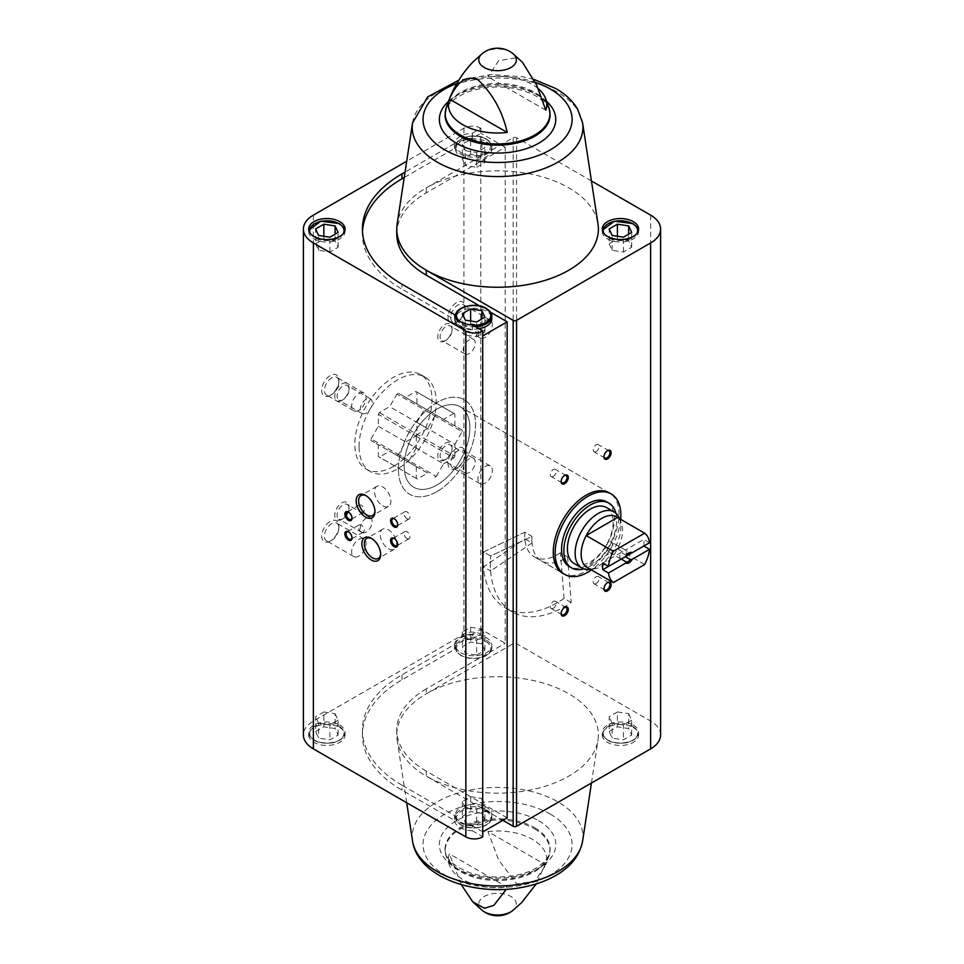 <?xml version="1.0" encoding="UTF-8"?>
<svg xmlns="http://www.w3.org/2000/svg" width="964" height="964" viewBox="0 0 964 964"><rect width="100%" height="100%" fill="white"/><g stroke="black" fill="none" stroke-linecap="round" stroke-linejoin="round"><path stroke-width="0.72" stroke-dasharray="4.82 3.62" d="M437.005 484.964A46.465 26.823 -60 0 1 413.773 487.266A46.465 26.823 -60 0 1 413.773 433.619A46.465 26.823 -60 0 1 460.238 406.784A46.465 26.823 -60 0 1 467.359 444.018A46.465 26.823 -60 0 1 437.005 484.964M524.838 532.236A46.465 26.823 120 0 0 534.333 556.879A46.465 26.823 120 0 0 557.566 554.577A46.465 26.823 120 0 0 560.433 552.782L567.579 556.903A46.465 26.823 -60 0 1 564.711 558.698A46.465 26.823 -60 0 1 541.479 561A46.465 26.823 -60 0 1 531.983 536.358L524.838 532.236A46.465 26.823 120 0 0 524.717 535.61A46.465 26.823 120 0 0 524.838 538.84L531.983 542.973A46.465 26.823 -60 0 1 531.851 539.732A46.465 26.823 -60 0 1 531.983 536.358L490.64 556.047L483.494 551.926L524.838 532.236L531.983 536.358L490.64 556.047L483.494 551.926L524.838 532.236M609.369 492.893L460.238 406.784A46.465 26.823 -60 0 1 460.238 460.443A46.465 26.823 -60 0 1 413.773 487.266A46.465 26.823 -60 0 1 404.145 465.998A46.465 26.823 -60 0 1 424.425 419.244A46.465 26.823 -60 0 1 460.238 406.784L609.369 492.893A46.465 26.823 -60 0 1 616.502 530.128A46.465 26.823 -60 0 1 586.136 571.074A46.465 26.823 -60 0 1 562.904 573.375L541.479 561M402 785.19A135.153 78.036 0 0 1 362.416 730.013A135.153 78.036 0 0 1 402 674.836L454.49 644.53L454.49 649.471L402 679.777A135.153 78.036 0 0 0 362.416 734.954A135.153 78.036 0 0 0 402 790.131L454.49 820.436L454.49 815.496L402 785.19L402 790.131M396.758 233.987A100.81 58.202 0 0 1 426.281 192.836L505.22 147.263L505.22 643.277L480.94 629.263L472.36 634.204L472.36 639.156L480.795 634.131A11.917 6.881 0 0 0 463.937 634.131L313.372 721.048A34.065 19.666 0 0 0 303.395 734.954M480.94 629.263L480.94 634.216M472.36 133.237L472.36 138.189L480.94 133.237L480.94 128.296L472.36 133.237A19.196 11.086 180 0 0 454.49 143.564L454.49 148.504L404.217 177.533M454.49 143.564L405.049 172.11M482.856 831.872L472.36 825.811L472.36 830.763L482.856 836.812M454.49 314.529L454.49 319.47L402 289.164L402 284.223M472.36 324.844L472.36 329.796L482.856 335.846M480.94 128.296L480.795 128.212A11.917 6.881 0 0 0 463.937 128.212L406.7 161.253M505.22 147.263L480.94 133.237M633.288 727.531A18.183 10.496 180 0 1 638.614 734.954A18.183 10.496 180 0 1 620.43 745.461A18.183 10.496 180 0 1 602.247 734.954A18.183 10.496 180 0 1 613.466 725.265A18.183 10.496 180 0 1 633.288 727.531M507.148 817.846L426.281 771.164L426.281 776.116A100.81 58.202 0 0 0 532.032 789.661A100.81 58.202 0 0 0 597.993 740.063A100.81 58.202 0 0 0 540.202 682.211A100.81 58.202 0 0 0 426.281 693.803A100.81 58.202 0 0 0 396.758 734.954A100.81 58.202 0 0 0 397.144 740.063A100.81 58.202 0 0 0 426.281 776.116L502.859 820.316M660.605 734.954A34.065 19.666 0 0 0 650.628 721.048L516.547 643.639A2.398 1.386 0 0 0 513.161 643.639L426.281 693.803L426.281 688.85L505.22 643.277M454.49 649.471A19.196 11.086 180 0 1 472.36 639.156M472.36 830.763A19.196 11.086 180 0 1 454.49 820.436M339.714 727.531A18.183 10.496 180 0 1 345.04 734.954A18.183 10.496 180 0 1 326.856 745.461A18.183 10.496 180 0 1 308.673 734.954A18.183 10.496 180 0 1 319.903 725.265A18.183 10.496 180 0 1 339.714 727.531M591.45 180.967L516.547 137.732A2.398 1.386 0 0 0 513.161 137.732L426.281 187.884A100.81 58.202 180 0 1 568.856 187.884A100.81 58.202 180 0 1 597.993 223.937M463.937 128.212L463.937 303.214L465.13 307.661L463.937 313.312L463.937 449.019L465.13 453.466L463.937 459.117L463.937 634.131M487.917 831.534A49.176 28.39 180 0 1 532.345 839.307A49.176 28.39 180 0 1 545.793 864.949L487.917 831.534L498.701 860.117L516.861 884.024L535.056 881.048L545.793 864.949M461.238 884.603L449.344 853.803A49.176 28.39 180 0 0 449.694 865.889A49.176 28.39 180 0 0 507.221 887.217L449.344 853.803M522.355 62.154L516.861 57.707L498.665 60.684L487.917 76.783A49.176 28.39 0 0 1 532.345 84.543A49.176 28.39 0 0 1 538.225 88.64M463.937 303.214A12.122 7.001 120 0 0 449.116 311.926A12.122 7.001 120 0 0 456.562 322.422L456.562 322.422A12.122 7.001 120 0 0 463.937 313.312M463.937 449.019A12.122 7.001 120 0 0 449.116 457.731A12.122 7.001 120 0 0 456.562 468.227L456.562 468.227A12.122 7.001 120 0 0 463.937 459.117M330.303 395.324A12.122 7.001 -60 0 1 321.723 390.372A12.122 7.001 -60 0 1 330.303 375.526A12.122 7.001 -60 0 1 338.87 380.479A12.122 7.001 -60 0 1 330.303 395.324L331.652 394.541A10.206 5.892 -60 0 1 326.543 395.047A10.206 5.892 -60 0 1 326.543 383.262A10.206 5.892 -60 0 1 336.749 377.37A10.206 5.892 -60 0 1 338.87 382.033A10.206 5.892 -60 0 1 331.652 394.541L330.303 395.324M330.303 541.117A12.122 7.001 -60 0 1 321.723 536.177A12.122 7.001 -60 0 1 330.303 521.331A12.122 7.001 -60 0 1 338.87 526.272A12.122 7.001 -60 0 1 330.303 541.117L331.652 540.346A10.206 5.892 -60 0 1 326.543 540.852A10.206 5.892 -60 0 1 326.543 529.055A10.206 5.892 -60 0 1 336.749 523.163A10.206 5.892 -60 0 1 338.87 527.838A10.206 5.892 -60 0 1 331.652 540.346L330.303 541.117M444.946 340.894A10.098 5.832 -60 0 1 437.801 336.773A10.098 5.832 -60 0 1 444.946 324.398A10.098 5.832 -60 0 1 452.092 328.519A10.098 5.832 -60 0 1 444.946 340.894L446.103 340.22A8.459 4.88 -60 0 1 441.874 340.641A8.459 4.88 -60 0 1 441.874 330.869A8.459 4.88 -60 0 1 450.333 325.989A8.459 4.88 -60 0 1 452.092 329.857A8.459 4.88 -60 0 1 446.103 340.22L444.946 340.894M341.919 400.373A10.098 5.832 -60 0 1 334.773 396.252A10.098 5.832 -60 0 1 341.919 383.889A10.098 5.832 -60 0 1 349.052 388.01A10.098 5.832 -60 0 1 341.919 400.373L343.076 399.711A8.459 4.88 -60 0 1 338.846 400.132A8.459 4.88 -60 0 1 338.846 390.36A8.459 4.88 -60 0 1 347.305 385.467A8.459 4.88 -60 0 1 349.052 389.348A8.459 4.88 -60 0 1 343.076 399.711L341.919 400.373M341.919 519.355A10.098 5.832 -60 0 1 334.773 515.234A10.098 5.832 -60 0 1 341.919 502.859A10.098 5.832 -60 0 1 349.052 506.98A10.098 5.832 -60 0 1 341.919 519.355L343.076 518.68A8.459 4.88 -60 0 1 338.846 519.102A8.459 4.88 -60 0 1 338.846 509.329A8.459 4.88 -60 0 1 347.305 504.449A8.459 4.88 -60 0 1 349.052 508.317A8.459 4.88 -60 0 1 343.076 518.68L341.919 519.355M444.946 459.864A10.098 5.832 -60 0 1 437.801 455.743A10.098 5.832 -60 0 1 444.946 443.368A10.098 5.832 -60 0 1 452.092 447.489A10.098 5.832 -60 0 1 444.946 459.864L446.103 459.201A8.459 4.88 -60 0 1 441.874 459.611A8.459 4.88 -60 0 1 441.874 449.851A8.459 4.88 -60 0 1 450.333 444.958A8.459 4.88 -60 0 1 452.092 448.838A8.459 4.88 -60 0 1 446.103 459.201L444.946 459.864M393.433 466.407A54.55 31.499 -60 0 1 366.151 469.119A54.55 31.499 -60 0 1 366.151 406.133A54.55 31.499 -60 0 1 420.702 374.635A54.55 31.499 -60 0 1 429.064 418.34A54.55 31.499 -60 0 1 393.433 466.407M490.604 312.276L479.614 305.925M426.281 192.836L426.281 187.884A100.81 58.202 0 0 0 397.144 223.937M545.793 110.197L487.917 76.783M437.005 491.568A54.55 31.499 -60 0 1 409.724 494.267A54.55 31.499 -60 0 1 409.724 431.282A54.55 31.499 -60 0 1 464.274 399.795A54.55 31.499 -60 0 1 472.637 443.5A54.55 31.499 -60 0 1 437.005 491.568M469.227 472.553A8.459 4.88 -60 0 1 464.997 472.963A8.459 4.88 -60 0 1 464.997 463.202A8.459 4.88 -60 0 1 473.469 458.31A8.459 4.88 -60 0 1 474.758 465.094A8.459 4.88 -60 0 1 469.227 472.553M366.2 532.032A8.459 4.88 -60 0 1 361.97 532.453A8.459 4.88 -60 0 1 361.97 522.681A8.459 4.88 -60 0 1 370.429 517.801A8.459 4.88 -60 0 1 371.73 524.573A8.459 4.88 -60 0 1 366.2 532.032M366.2 413.062A8.459 4.88 -60 0 1 361.97 413.484A8.459 4.88 -60 0 1 361.97 403.711A8.459 4.88 -60 0 1 370.429 398.819A8.459 4.88 -60 0 1 371.73 405.603A8.459 4.88 -60 0 1 366.2 413.062M469.227 353.571A8.459 4.88 -60 0 1 464.997 353.993A8.459 4.88 -60 0 1 464.997 344.22A8.459 4.88 -60 0 1 473.469 339.34A8.459 4.88 -60 0 1 474.758 346.124A8.459 4.88 -60 0 1 469.227 353.571M457.912 467.444L456.562 468.227L457.912 467.444A10.206 5.892 -60 0 1 452.815 467.95A10.206 5.892 -60 0 1 452.815 456.165A10.206 5.892 -60 0 1 463.021 450.26A10.206 5.892 -60 0 1 465.13 454.936A10.206 5.892 -60 0 1 457.912 467.444L457.912 467.444M485.133 483.157A10.206 5.892 -60 0 1 480.036 483.663A10.206 5.892 -60 0 1 480.036 471.878A10.206 5.892 -60 0 1 490.242 465.986A10.206 5.892 -60 0 1 491.809 474.155A10.206 5.892 -60 0 1 485.133 483.157M358.873 556.059A10.206 5.892 -60 0 1 353.764 556.565A10.206 5.892 -60 0 1 353.764 544.768A10.206 5.892 -60 0 1 363.97 538.876A10.206 5.892 -60 0 1 365.537 547.058A10.206 5.892 -60 0 1 358.873 556.059M358.873 410.254A10.206 5.892 -60 0 1 353.764 410.76A10.206 5.892 -60 0 1 353.764 398.976A10.206 5.892 -60 0 1 363.97 393.083A10.206 5.892 -60 0 1 365.537 401.253A10.206 5.892 -60 0 1 358.873 410.254M457.912 321.639L456.562 322.422L457.912 321.639A10.206 5.892 -60 0 1 452.815 322.145A10.206 5.892 -60 0 1 452.815 310.36A10.206 5.892 -60 0 1 463.021 304.467A10.206 5.892 -60 0 1 465.13 309.143A10.206 5.892 -60 0 1 457.912 321.639L457.912 321.639M485.133 337.352A10.206 5.892 -60 0 1 480.036 337.858A10.206 5.892 -60 0 1 480.036 326.073A10.206 5.892 -60 0 1 490.242 320.181A10.206 5.892 -60 0 1 491.809 328.363A10.206 5.892 -60 0 1 485.133 337.352M604.018 588.426A4.181 2.41 -60 0 1 603.994 588.088A4.181 2.41 -60 0 1 606.946 582.979A4.181 2.41 -60 0 1 607.248 582.822M596.138 583.557A4.181 2.41 -60 0 1 594.053 583.762A4.181 2.41 -60 0 1 593.414 580.412A4.181 2.41 -60 0 1 596.138 576.737A4.181 2.41 -60 0 1 598.234 576.532A4.181 2.41 -60 0 1 598.873 579.882A4.181 2.41 -60 0 1 596.138 583.557M561.156 481.205A4.181 2.41 -60 0 1 561.144 480.867A4.181 2.41 -60 0 1 564.097 475.758A4.181 2.41 -60 0 1 564.386 475.601M553.288 476.337A4.181 2.41 -60 0 1 551.191 476.541A4.181 2.41 -60 0 1 550.552 473.191A4.181 2.41 -60 0 1 553.288 469.516A4.181 2.41 -60 0 1 555.372 469.311A4.181 2.41 -60 0 1 556.011 472.661A4.181 2.41 -60 0 1 553.288 476.337M604.018 456.466A4.181 2.41 -60 0 1 603.994 456.129A4.181 2.41 -60 0 1 606.946 451.019A4.181 2.41 -60 0 1 607.248 450.863M596.138 451.598A4.181 2.41 -60 0 1 594.053 451.803A4.181 2.41 -60 0 1 593.414 448.453A4.181 2.41 -60 0 1 596.138 444.778A4.181 2.41 -60 0 1 598.234 444.573A4.181 2.41 -60 0 1 598.873 447.911A4.181 2.41 -60 0 1 596.138 451.598M561.156 613.164A4.181 2.41 -60 0 1 561.144 612.839A4.181 2.41 -60 0 1 564.097 607.718A4.181 2.41 -60 0 1 564.386 607.573M553.288 608.296A4.181 2.41 -60 0 1 551.191 608.513A4.181 2.41 -60 0 1 550.552 605.163A4.181 2.41 -60 0 1 553.288 601.476A4.181 2.41 -60 0 1 555.372 601.271A4.181 2.41 -60 0 1 556.011 604.621A4.181 2.41 -60 0 1 553.288 608.296M407.001 518.728A4.181 2.41 -120 0 0 409.085 518.933A4.181 2.41 -120 0 0 409.085 514.113A4.181 2.41 -120 0 0 404.916 511.703A4.181 2.41 -120 0 0 404.278 515.053A4.181 2.41 -120 0 0 407.001 518.728M397.698 524.428A4.181 2.41 -120 0 0 397.71 524.091A4.181 2.41 -120 0 0 394.758 518.981A4.181 2.41 -120 0 0 394.469 518.825M361.283 512.137A4.181 2.41 -120 0 0 363.38 512.342A4.181 2.41 -120 0 0 363.38 507.522A4.181 2.41 -120 0 0 359.198 505.112A4.181 2.41 -120 0 0 358.56 508.45A4.181 2.41 -120 0 0 361.283 512.137M351.993 517.825A4.181 2.41 -120 0 0 352.005 517.487A4.181 2.41 -120 0 0 349.052 512.378A4.181 2.41 -120 0 0 348.751 512.221M407.001 538.527A4.181 2.41 -120 0 0 409.085 538.731A4.181 2.41 -120 0 0 409.085 533.911A4.181 2.41 -120 0 0 404.916 531.501A4.181 2.41 -120 0 0 404.278 534.839A4.181 2.41 -120 0 0 407.001 538.527M397.698 544.214A4.181 2.41 -120 0 0 397.71 543.889A4.181 2.41 -120 0 0 394.758 538.768A4.181 2.41 -120 0 0 394.469 538.623M361.283 531.923A4.181 2.41 -120 0 0 363.38 532.128A4.181 2.41 -120 0 0 363.38 527.308A4.181 2.41 -120 0 0 359.198 524.898A4.181 2.41 -120 0 0 358.56 528.248A4.181 2.41 -120 0 0 361.283 531.923M351.993 537.623A4.181 2.41 -120 0 0 352.005 537.285A4.181 2.41 -120 0 0 349.052 532.176A4.181 2.41 -120 0 0 348.751 532.02M382.72 505.787A11.556 6.676 -120 0 0 388.492 506.365A11.556 6.676 -120 0 0 388.492 493.014A11.556 6.676 -120 0 0 376.936 486.338A11.556 6.676 -120 0 0 375.165 495.604A11.556 6.676 -120 0 0 382.72 505.787M374.948 510.932A11.556 6.676 -120 0 0 374.972 510.257A11.556 6.676 -120 0 0 366.802 496.099A11.556 6.676 -120 0 0 366.212 495.785M388.432 548.673A11.556 6.676 -120 0 0 394.216 549.251A11.556 6.676 -120 0 0 394.216 535.9A11.556 6.676 -120 0 0 382.648 529.224A11.556 6.676 -120 0 0 380.876 538.49A11.556 6.676 -120 0 0 388.432 548.673M380.659 553.818A11.556 6.676 -120 0 0 380.684 553.155A11.556 6.676 -120 0 0 372.514 538.997A11.556 6.676 -120 0 0 371.923 538.671M362.488 231.517A135.153 78.036 0 0 0 362.416 233.987A135.153 78.036 0 0 0 402 289.164M486.495 141.829A18.183 10.496 180 0 1 491.821 149.251A18.183 10.496 180 0 1 473.637 159.747A18.183 10.496 180 0 1 455.466 149.251A18.183 10.496 180 0 1 466.684 139.551A18.183 10.496 180 0 1 486.495 141.829M454.49 148.504A19.196 11.086 180 0 1 472.36 138.189M472.36 329.796A19.196 11.086 180 0 1 454.49 319.47M479.12 328.748A18.183 10.496 180 0 1 455.466 318.735A18.183 10.496 180 0 1 466.684 309.034A18.183 10.496 180 0 1 486.495 311.312A18.183 10.496 180 0 1 491.821 318.735M426.281 688.85A100.81 58.202 0 0 0 396.758 730.013A100.81 58.202 0 0 0 426.281 771.164M460.792 652.688A18.183 10.496 0 0 0 480.602 654.966A18.183 10.496 0 0 0 491.821 645.265A18.183 10.496 0 0 0 486.495 637.843A18.183 10.496 0 0 0 466.684 635.565A18.183 10.496 0 0 0 455.466 645.265A18.183 10.496 0 0 0 460.792 652.688M454.49 644.53A19.196 11.086 180 0 1 472.36 634.204M472.36 825.811A19.196 11.086 180 0 1 454.49 815.496M460.792 822.172A18.183 10.496 0 0 0 480.602 824.449A18.183 10.496 0 0 0 491.821 814.749A18.183 10.496 0 0 0 486.495 807.326A18.183 10.496 0 0 0 466.684 805.061A18.183 10.496 0 0 0 455.466 814.749A18.183 10.496 0 0 0 460.792 822.172M339.714 224.094A18.183 10.496 180 0 1 345.04 231.517A18.183 10.496 180 0 1 326.856 242.012A18.183 10.496 180 0 1 308.673 231.517A18.183 10.496 180 0 1 319.903 221.816A18.183 10.496 180 0 1 339.714 224.094M462.371 328.543L465.395 335.038L476.662 336.785L484.904 332.026L481.892 325.519L470.625 323.771L462.371 328.543L462.371 313.698M470.625 323.771L470.625 321.012M465.395 335.038L465.395 320.193M476.662 336.785L476.662 321.94M484.904 332.026L484.904 317.18M481.892 325.519L481.892 318.915M315.589 243.796L318.614 250.303L329.881 252.038L338.123 247.278L335.111 240.771L323.844 239.036L315.589 243.796L315.589 228.95M323.844 239.036L323.844 236.264M318.614 250.303L318.614 235.457M329.881 252.038L329.881 237.192M338.123 247.278L338.123 232.432M335.111 240.771L335.111 234.18M476.662 824.557L484.904 819.798L481.892 813.291L470.625 811.543L462.371 816.315L465.395 822.81L476.662 824.557L476.662 809.712L465.395 807.965L465.395 822.81M315.589 731.568L323.844 726.808L335.111 728.543L338.123 735.05L329.881 739.81L318.614 738.075L315.589 731.568L315.589 716.722L323.844 711.962L323.844 726.808M339.714 725.061A18.183 10.496 180 0 1 345.04 732.483A18.183 10.496 180 0 1 326.856 742.979A18.183 10.496 180 0 1 308.673 732.483A18.183 10.496 180 0 1 319.903 722.783A18.183 10.496 180 0 1 339.714 725.061M465.395 807.965L462.371 801.47L470.625 796.698L470.625 811.543M462.371 801.47L462.371 816.315M470.625 796.698L481.892 798.445L481.892 813.291M481.892 798.445L484.904 804.952L484.904 819.798M484.904 804.952L476.662 809.712M323.844 711.962L335.111 713.697L335.111 728.543M335.111 713.697L338.123 720.204L338.123 735.05M338.123 720.204L329.881 724.964L329.881 739.81M329.881 724.964L318.614 723.229L318.614 738.075M318.614 723.229L315.589 716.722M633.288 224.094A18.183 10.496 180 0 1 638.614 231.517A18.183 10.496 180 0 1 620.43 242.012A18.183 10.496 180 0 1 602.247 231.517A18.183 10.496 180 0 1 613.466 221.816A18.183 10.496 180 0 1 633.288 224.094M465.395 150.709L476.662 152.457L484.904 147.685L481.892 141.19L470.625 139.443L462.371 144.202L465.395 150.709L465.395 165.555L476.662 167.302L476.662 152.457M609.164 243.796L612.176 250.303L623.443 252.038L631.697 247.278L628.673 240.771L617.406 239.036L609.164 243.796L609.164 228.95M617.406 239.036L617.406 236.264M612.176 250.303L612.176 235.457M623.443 252.038L623.443 237.192M631.697 247.278L631.697 232.432M628.673 240.771L628.673 234.18M476.662 167.302L484.904 162.53L481.892 156.035L470.625 154.288L462.371 159.048L462.371 144.202M470.625 154.288L470.625 139.443M462.371 159.048L465.395 165.555M484.904 162.53L484.904 147.685M481.892 156.035L481.892 141.19M609.164 731.568L617.406 726.808L628.673 728.543L631.697 735.05L623.443 739.81L612.176 738.075L609.164 731.568L609.164 716.722L617.406 711.962L617.406 726.808M633.288 725.061A18.183 10.496 180 0 1 638.614 732.483A18.183 10.496 180 0 1 620.43 742.979A18.183 10.496 180 0 1 602.247 732.483A18.183 10.496 180 0 1 613.466 722.783A18.183 10.496 180 0 1 633.288 725.061M476.662 655.074L484.904 650.302L481.892 643.807L470.625 642.06L462.371 646.82L465.395 653.327L476.662 655.074L476.662 640.229L465.395 638.481L465.395 653.327M617.406 711.962L628.673 713.697L628.673 728.543M628.673 713.697L631.697 720.204L631.697 735.05M631.697 720.204L623.443 724.964L623.443 739.81M623.443 724.964L612.176 723.229L612.176 738.075M612.176 723.229L609.164 716.722M465.395 638.481L462.371 631.974L470.625 627.215L470.625 642.06M462.371 631.974L462.371 646.82M470.625 627.215L481.892 628.962L481.892 643.807M481.892 628.962L484.904 635.457L484.904 650.302M484.904 635.457L476.662 640.229M567.579 556.903L571.194 602.56A105.16 60.708 -60 0 1 512.137 611.827A105.16 60.708 -60 0 1 490.64 556.047A105.16 60.708 -60 0 0 490.64 571.013L483.494 566.892L524.838 538.84M571.194 602.56L564.048 598.427A105.16 60.708 -60 0 1 504.991 607.706A105.16 60.708 -60 0 1 483.494 551.926A105.16 60.708 -60 0 0 483.494 566.892M564.048 598.427L560.433 552.782M620.671 519.331A46.465 26.823 -60 0 1 591.45 569.941M371.092 438.801L378.358 426.221L378.358 414.351A37.56 21.69 120 0 1 379.382 412.58L389.661 406.651L396.915 394.071A37.56 21.69 120 0 1 398.373 393.228L405.627 397.421L415.906 391.492A37.56 21.69 120 0 1 416.424 391.782A37.56 21.69 120 0 1 416.93 392.083L416.93 403.952L424.196 408.146A37.56 21.69 120 0 1 424.196 409.821L416.93 422.401L416.93 434.258A37.56 21.69 120 0 1 415.906 436.029L405.627 441.97L398.373 454.55A37.56 21.69 120 0 1 396.915 455.382L389.661 451.188L379.382 457.117A37.56 21.69 120 0 1 378.864 456.84A37.56 21.69 120 0 1 378.358 456.526L378.358 444.669L371.092 440.476A37.56 21.69 120 0 1 371.092 438.801L409.025 460.696A37.56 21.69 120 0 0 409.025 462.371L371.092 440.476M359.078 446.573A54.55 31.499 -60 0 1 382.889 391.685A54.55 31.499 -60 0 1 424.919 377.069A54.55 31.499 -60 0 1 424.919 440.054A54.55 31.499 -60 0 1 370.369 471.553A54.55 31.499 -60 0 1 359.078 446.573M644.651 564.518L617.502 548.841A29.294 16.918 -60 0 1 594.125 568.856A29.294 16.918 -60 0 1 586.208 566.916L617.502 548.841A29.294 16.918 -60 0 0 621.069 522.187L619.539 518.68M617.502 517.499A29.294 16.918 -60 0 1 621.069 522.187M649.519 542.732L643.795 539.43L625.323 550.107L630.263 552.95M643.795 546.034A29.294 16.918 120 0 0 643.795 539.43M625.805 556.421L626.178 555.312A4.965 2.868 -60 0 1 628.227 553.372A4.965 2.868 -60 0 1 628.588 553.191M605.488 548.359A4.965 2.868 -60 0 1 607.657 543.359A4.965 2.868 -60 0 1 611.477 542.033A4.965 2.868 -60 0 1 612.514 544.298A4.965 2.868 -60 0 1 610.345 549.299A4.965 2.868 -60 0 1 606.513 550.637A4.965 2.868 -60 0 1 605.488 548.359M626.178 555.312L621.238 552.456A4.965 2.868 120 0 0 619.768 556.602A4.965 2.868 120 0 0 620.804 558.879A4.965 2.868 120 0 0 621.238 559.06M625.323 556.698A4.965 2.868 120 0 0 625.769 550.275A4.965 2.868 120 0 0 625.323 550.107M619.189 517.885A32.33 18.665 -60 0 1 614.152 549.311A32.33 18.665 -60 0 1 589.45 569.387M606.44 507.534A32.33 18.665 -60 0 1 606.44 544.853A32.33 18.665 -60 0 1 574.122 563.518M615.9 513.246A37.379 21.582 -60 0 1 583.798 568.856M606.681 501.834A37.379 21.582 -60 0 1 606.681 544.997A37.379 21.582 -60 0 1 569.314 566.579M398.433 469.299A54.55 31.499 -60 0 1 422.244 414.399A54.55 31.499 -60 0 1 464.274 399.795A54.55 31.499 -60 0 1 464.274 462.78A54.55 31.499 -60 0 1 409.724 494.267A54.55 31.499 -60 0 1 398.433 469.299M621.238 552.456L602.765 563.121M409.025 462.371L416.291 466.564L416.291 478.421A37.56 21.69 120 0 0 416.797 478.734A37.56 21.69 120 0 0 417.316 479.012L427.582 473.083L389.661 451.188M427.582 473.083L396.915 455.382M434.848 477.276A37.56 21.69 120 0 0 436.294 476.445L398.373 454.55M436.294 476.445L443.561 463.865L405.627 441.97M443.561 463.865L453.839 457.936L415.906 436.029M453.839 457.936A37.56 21.69 120 0 0 454.863 456.153L416.93 434.258M454.863 456.153L454.863 444.296L416.93 422.401M454.863 444.296L462.118 431.715L424.196 409.821M462.118 431.715A37.56 21.69 120 0 0 462.118 430.04L424.196 408.146M462.118 430.04L416.93 403.952M454.863 425.847L454.863 413.99L416.93 392.083M454.863 413.99A37.56 21.69 120 0 0 454.357 413.677A37.56 21.69 120 0 0 453.839 413.387L415.906 391.492M453.839 413.387L443.561 419.328L405.627 397.421M443.561 419.328L398.373 393.228M436.294 415.135A37.56 21.69 120 0 0 434.848 415.966L396.915 394.071M434.848 415.966L427.582 428.546L389.661 406.651M427.582 428.546L417.316 434.475L379.382 412.58M417.316 434.475A37.56 21.69 120 0 0 416.291 436.258L378.358 414.351M416.291 436.258L416.291 448.115L378.358 426.221M416.291 448.115L409.025 460.696M416.291 466.564L378.358 444.669M416.291 478.421L378.358 456.526M417.316 479.012L379.382 457.117M531.983 542.973L490.64 571.013M402 674.836L402 679.777M480.795 128.212L480.795 634.131M534.598 828.907A52.357 30.233 180 0 1 549.119 855.574A52.357 30.233 180 0 1 497.569 880.518A52.357 30.233 180 0 1 446.019 855.574A52.357 30.233 180 0 1 473.36 823.485A52.357 30.233 180 0 1 534.598 828.907M482.458 910.594A18.798 10.845 180 0 1 484.277 896.472A18.798 10.845 180 0 1 510.86 896.472A18.798 10.845 180 0 1 512.691 910.594M482.458 53.406A18.798 10.845 180 0 1 510.86 52.176A18.798 10.845 180 0 1 512.691 53.406M446.019 108.426A52.357 30.233 180 0 1 481.855 84.88A52.357 30.233 180 0 1 534.598 92.339A52.357 30.233 180 0 1 549.119 108.426M516.547 137.732L516.547 643.639M650.628 215.141L650.628 721.048M513.161 137.732L513.161 643.639M313.372 215.141L313.372 721.048M534.719 827.727A52.526 30.33 180 0 1 550.095 849.176L550.095 849.176A52.526 30.33 180 0 1 497.569 879.493A52.526 30.33 180 0 1 445.043 849.176L445.043 849.176A52.526 30.33 180 0 1 477.469 821.159A52.526 30.33 180 0 1 534.719 827.727M538.731 820.774A58.202 33.607 180 0 1 512.631 876.999A58.202 33.607 180 0 1 441.355 835.836A58.202 33.607 180 0 1 538.731 820.774M550.275 814.11A74.529 43.031 180 0 1 516.861 886.097A74.529 43.031 180 0 1 425.582 833.402A74.529 43.031 180 0 1 550.275 814.11M412.544 841.042A85.362 49.285 180 0 1 461.479 792.059A85.362 49.285 180 0 1 557.927 801.879A85.362 49.285 180 0 1 582.605 841.042M534.719 93.388A52.526 30.33 180 0 1 550.095 114.824C550.131 112.595 550.48 105.365 535.888 95.978C516.029 85.868 494.074 84.278 469.998 91.194C453.333 97.725 445.019 105.606 445.043 114.824A52.526 30.33 180 0 1 477.469 86.808A52.526 30.33 180 0 1 534.719 93.388M448.368 101.509A58.202 33.607 180 0 1 538.731 95.701A58.202 33.607 180 0 1 546.769 101.509M456.888 83.41A74.529 43.031 180 0 1 535.394 82.386M412.544 122.958A85.362 49.285 180 0 1 468.396 80.964A85.362 49.285 180 0 1 557.927 92.424A85.362 49.285 180 0 1 582.605 122.958M473.24 325.35A17.171 9.917 180 0 1 460.828 322.036M455.466 316.264A18.183 10.496 180 0 1 466.684 306.564A18.183 10.496 180 0 1 486.495 308.842A18.183 10.496 180 0 1 491.821 316.264M475.577 326.7A18.183 10.496 180 0 1 455.598 317.566M343.341 233.469A17.171 9.917 180 0 1 326.856 240.602A17.171 9.917 180 0 1 310.384 233.469M486.495 809.808A18.183 10.496 180 0 1 491.821 817.231A18.183 10.496 180 0 1 473.637 827.727A18.183 10.496 180 0 1 455.466 817.231A18.183 10.496 180 0 1 466.684 807.531A18.183 10.496 180 0 1 486.495 809.808M485.784 811.037A17.171 9.917 180 0 1 478.084 827.63A17.171 9.917 180 0 1 457.057 815.484A17.171 9.917 180 0 1 485.784 811.037M339.003 726.302A17.171 9.917 180 0 1 331.303 742.883A17.171 9.917 180 0 1 310.275 730.748A17.171 9.917 180 0 1 339.003 726.302M636.903 233.469A17.171 9.917 180 0 1 620.43 240.602A17.171 9.917 180 0 1 603.946 233.469M485.784 138.936A17.171 9.917 180 0 1 478.084 155.517A17.171 9.917 180 0 1 457.057 143.383A17.171 9.917 180 0 1 485.784 138.936M486.495 139.346A18.183 10.496 180 0 1 491.821 146.769A18.183 10.496 180 0 1 473.637 157.265A18.183 10.496 180 0 1 455.466 146.769A18.183 10.496 180 0 1 466.684 137.069A18.183 10.496 180 0 1 486.495 139.346M632.565 726.302A17.171 9.917 180 0 1 624.865 742.883A17.171 9.917 180 0 1 603.838 730.748A17.171 9.917 180 0 1 632.565 726.302M486.495 640.313A18.183 10.496 180 0 1 491.821 647.736A18.183 10.496 180 0 1 473.637 658.243A18.183 10.496 180 0 1 455.466 647.736A18.183 10.496 180 0 1 466.684 638.035A18.183 10.496 180 0 1 486.495 640.313M485.784 641.554A17.171 9.917 180 0 1 478.084 658.147A17.171 9.917 180 0 1 457.057 646.001A17.171 9.917 180 0 1 485.784 641.554M534.333 556.879L562.904 573.375M449.694 865.889L446.019 855.574L445.043 849.176C445.019 858.382 453.309 866.25 469.938 872.782C496.858 881.674 527.923 875.228 539.43 865.744C546.696 860.274 550.251 854.743 550.095 849.176L549.119 855.574L536.273 883.892M591.45 783.033L597.993 740.063M406.7 802.747L397.144 740.063M533.899 79.397L523.103 76.819L491.604 74.553L458.876 80.108M424.919 377.069L420.702 374.635M370.369 471.553L366.151 469.119M473.469 458.31L450.333 444.958M464.997 472.963L441.874 459.611M452.092 448.838L452.092 447.489M370.429 517.801L347.305 504.449M361.97 532.453L338.846 519.102M349.052 508.317L349.052 506.98M370.429 398.819L347.305 385.467M361.97 413.484L338.846 400.132M349.052 389.348L349.052 388.01M473.469 339.34L450.333 325.989M464.997 353.993L441.874 340.641M452.092 329.857L452.092 328.519M465.13 454.936L465.13 453.466M490.242 465.986L463.021 450.26M480.036 483.663L452.815 467.95M363.97 538.876L336.749 523.163M353.764 556.565L326.543 540.852M338.87 527.838L338.87 526.272M363.97 393.083L336.749 377.37M353.764 410.76L326.543 395.047M338.87 382.033L338.87 380.479M465.13 309.143L465.13 307.661M490.242 320.181L463.021 304.467M480.036 337.858L452.815 322.145M603.994 588.088L603.994 588.811M606.946 582.979L607.573 582.618M609.043 582.774L598.234 576.532M604.862 590.004L594.053 583.762M561.144 480.867L561.144 481.59M564.097 475.758L564.711 475.397M566.181 475.553L555.372 469.311M562.012 482.783L551.191 476.541M603.994 456.129L603.994 456.84M606.946 451.019L607.573 450.658M609.043 450.803L598.234 444.573M604.862 458.045L594.053 451.803M561.144 612.839L561.144 613.55M564.097 607.718L564.711 607.368M566.181 607.513L555.372 601.271M562.012 614.743L551.191 608.513M404.916 511.703L392.673 518.765M409.085 518.933L396.855 526.007M394.758 518.981L394.143 518.62M397.71 524.091L397.71 524.802M359.198 505.112L346.956 512.173M363.38 512.342L351.137 519.403M349.052 512.378L348.426 512.017M352.005 517.487L352.005 518.21M404.916 531.501L392.673 538.563M409.085 538.731L396.855 545.793M394.758 538.768L394.143 538.418M397.71 543.889L397.71 544.6M359.198 524.898L346.956 531.971M363.38 532.128L351.137 539.201M349.052 532.176L348.426 531.815M352.005 537.285L352.005 537.996M376.936 486.338L361.018 495.532M388.492 506.365L372.574 515.559M366.802 496.099L365.573 495.4M374.972 510.257L374.972 511.679M382.648 529.224L366.73 538.418M394.216 549.251L378.286 558.445M372.514 538.997L371.285 538.286M380.684 553.155L380.684 554.565M362.416 233.987L362.416 229.046M362.416 730.013L362.416 734.954M396.758 730.013L396.758 734.954M455.466 317.337L455.466 318.735M308.673 229.046L308.793 230.251M345.04 229.046L344.919 230.251M455.466 814.749L455.466 817.231C457.719 825.606 465.636 829.064 479.228 827.63C487.073 825.931 491.266 822.461 491.821 817.231L491.821 814.749M345.04 734.954L345.04 732.483C344.485 737.713 340.292 741.183 332.447 742.883C318.855 744.329 310.938 740.858 308.673 732.483L308.673 734.954M602.247 229.046L602.367 230.251M638.614 229.046L638.493 230.251M491.821 149.251L491.821 146.769C492.218 144.383 490.363 141.744 486.29 138.888C475.879 132.309 454.851 137.141 455.466 146.769L455.466 149.251M638.614 734.954L638.614 732.483C638.06 737.713 633.854 741.183 626.022 742.883C612.429 744.329 604.5 740.858 602.247 732.483L602.247 734.954M455.466 645.265L455.466 647.736C457.719 656.11 465.636 659.581 479.228 658.147C487.073 656.448 491.266 652.977 491.821 647.736L491.821 645.265M512.137 611.827L504.991 607.706M628.227 553.372L628.998 552.926M625.769 550.275L611.477 542.033M620.804 558.879L606.513 550.637M594.125 568.856L590.317 569.29M454.357 413.677L416.424 391.782M416.797 478.734L378.864 456.84"/><path stroke-width="1.45" d="M591.45 569.941A46.465 26.823 -60 0 1 564.759 574.448L562.904 573.375A46.465 26.823 -60 0 1 562.904 519.716A46.465 26.823 -60 0 1 609.369 492.893L611.236 493.966A46.465 26.823 -60 0 1 620.671 519.331M405.049 172.11L402 173.869A135.153 78.036 0 0 0 362.416 229.046A135.153 78.036 0 0 0 402 284.223L454.49 314.529A19.196 11.086 180 0 0 472.36 324.844L482.856 330.905L482.856 335.846L507.148 321.831L507.148 817.846L482.856 831.872L482.711 836.897A11.917 6.881 0 0 1 465.853 836.897L313.372 748.859A34.065 19.666 0 0 1 303.395 734.954L303.395 229.046A34.065 19.666 0 0 0 313.372 242.952L465.853 330.977A11.917 6.881 0 0 0 482.711 330.977L482.856 330.905M404.217 177.533L402 178.81A135.153 78.036 0 0 0 362.488 231.517M502.859 820.316L513.161 826.269A2.398 1.386 0 0 0 516.547 826.269L650.628 748.859A34.065 19.666 0 0 0 660.605 734.954L660.605 229.046A34.065 19.666 0 0 0 650.628 215.141L591.45 180.967M633.288 221.624A18.183 10.496 180 0 1 638.614 229.046A18.183 10.496 180 0 1 620.43 239.542A18.183 10.496 180 0 1 602.247 229.046A18.183 10.496 180 0 1 613.466 219.346A18.183 10.496 180 0 1 633.288 221.624M458.876 80.108L427.654 96.918L412.544 122.958A85.362 49.285 180 0 0 497.569 176.557A85.362 49.285 180 0 0 582.605 122.958L597.993 223.937A100.81 58.202 180 0 1 540.202 281.789A100.81 58.202 180 0 1 426.281 270.197L513.161 320.361A2.398 1.386 0 0 0 516.547 320.361L650.628 242.952A34.065 19.666 0 0 0 660.605 229.046M506.317 889.29L493.845 905.377L484.458 908.257L472.782 901.846L461.238 884.603M538.225 88.64A49.176 28.39 0 0 1 545.443 98.111A49.176 28.39 0 0 1 545.793 110.197L536.695 85.169L522.355 62.154L512.691 53.406A18.798 10.845 180 0 1 510.86 67.528A18.798 10.845 180 0 1 485.314 68.07A18.798 10.845 180 0 1 482.458 53.406L473.288 61.636C460.925 74.385 451.839 89.977 446.019 108.426L445.043 114.824A52.526 30.33 180 0 0 497.569 145.154A52.526 30.33 180 0 0 550.095 114.824L549.119 108.426A52.357 30.233 180 0 1 497.569 143.949A52.357 30.233 180 0 1 446.019 108.426M449.344 99.051A49.176 28.39 0 0 0 507.221 132.466L449.344 99.051C454.924 87.507 462.756 73.397 478.252 79.952C492.917 94.183 502.581 111.679 507.221 132.466M406.7 161.253L313.372 215.141A34.065 19.666 0 0 0 303.395 229.046M371.285 559.988A13.291 7.676 -120 0 0 380.684 554.565A13.291 7.676 -120 0 0 371.285 538.286A13.291 7.676 -120 0 0 361.886 543.708A13.291 7.676 -120 0 0 371.285 559.988M365.573 517.102A13.291 7.676 -120 0 0 374.972 511.679A13.291 7.676 -120 0 0 365.573 495.4A13.291 7.676 -120 0 0 356.174 500.822A13.291 7.676 -120 0 0 365.573 517.102M348.426 540.069A5.049 2.916 -120 0 0 352.005 537.996A5.049 2.916 -120 0 0 348.426 531.815A5.049 2.916 -120 0 0 344.859 533.875A5.049 2.916 -120 0 0 348.426 540.069M394.143 546.66A5.049 2.916 -120 0 0 397.71 544.6A5.049 2.916 -120 0 0 394.143 538.418A5.049 2.916 -120 0 0 390.577 540.479A5.049 2.916 -120 0 0 394.143 546.66M348.426 520.271A5.049 2.916 -120 0 0 352.005 518.21A5.049 2.916 -120 0 0 348.426 512.017A5.049 2.916 -120 0 0 344.859 514.089A5.049 2.916 -120 0 0 348.426 520.271M394.143 526.862A5.049 2.916 -120 0 0 397.71 524.802A5.049 2.916 -120 0 0 394.143 518.62A5.049 2.916 -120 0 0 390.577 520.681A5.049 2.916 -120 0 0 394.143 526.862M507.148 321.831L490.604 312.276M479.614 305.925L426.281 275.15L426.281 270.197A100.81 58.202 0 0 1 396.758 229.046A100.81 58.202 0 0 1 397.144 223.937L412.544 122.958M564.711 615.61A5.049 2.916 -60 0 1 561.144 613.55A5.049 2.916 -60 0 1 564.711 607.368A5.049 2.916 -60 0 1 568.29 609.429A5.049 2.916 -60 0 1 564.711 615.61M607.573 458.9A5.049 2.916 -60 0 1 603.994 456.84A5.049 2.916 -60 0 1 607.573 450.658A5.049 2.916 -60 0 1 611.14 452.719A5.049 2.916 -60 0 1 607.573 458.9M564.711 483.651A5.049 2.916 -60 0 1 561.144 481.59A5.049 2.916 -60 0 1 564.711 475.397A5.049 2.916 -60 0 1 568.29 477.457A5.049 2.916 -60 0 1 564.711 483.651M607.573 590.872A5.049 2.916 -60 0 1 603.994 588.811A5.049 2.916 -60 0 1 607.573 582.618A5.049 2.916 -60 0 1 611.14 584.678A5.049 2.916 -60 0 1 607.573 590.872M339.714 221.624A18.183 10.496 180 0 1 345.04 229.046A18.183 10.496 180 0 1 326.856 239.542A18.183 10.496 180 0 1 308.673 229.046A18.183 10.496 180 0 1 319.903 219.346A18.183 10.496 180 0 1 339.714 221.624M607.248 582.822A4.181 2.41 -60 0 1 609.043 582.774A4.181 2.41 -60 0 1 609.682 586.124A4.181 2.41 -60 0 1 606.946 589.799A4.181 2.41 -60 0 1 604.862 590.004A4.181 2.41 -60 0 1 604.018 588.426M564.386 475.601A4.181 2.41 -60 0 1 566.181 475.553A4.181 2.41 -60 0 1 566.82 478.903A4.181 2.41 -60 0 1 564.097 482.578A4.181 2.41 -60 0 1 562.012 482.783A4.181 2.41 -60 0 1 561.156 481.205M607.248 450.863A4.181 2.41 -60 0 1 609.043 450.803A4.181 2.41 -60 0 1 609.682 454.152A4.181 2.41 -60 0 1 606.946 457.84A4.181 2.41 -60 0 1 604.862 458.045A4.181 2.41 -60 0 1 604.018 456.466M564.386 607.573A4.181 2.41 -60 0 1 566.181 607.513A4.181 2.41 -60 0 1 566.82 610.863A4.181 2.41 -60 0 1 564.097 614.538A4.181 2.41 -60 0 1 562.012 614.743A4.181 2.41 -60 0 1 561.156 613.164M394.469 518.825A4.181 2.41 -120 0 0 392.673 518.765A4.181 2.41 -120 0 0 392.035 522.114A4.181 2.41 -120 0 0 394.758 525.79A4.181 2.41 -120 0 0 396.855 526.007A4.181 2.41 -120 0 0 397.698 524.428M348.751 512.221A4.181 2.41 -120 0 0 346.956 512.173A4.181 2.41 -120 0 0 346.317 515.523A4.181 2.41 -120 0 0 349.052 519.198A4.181 2.41 -120 0 0 351.137 519.403A4.181 2.41 -120 0 0 351.993 517.825M394.469 538.623A4.181 2.41 -120 0 0 392.673 538.563A4.181 2.41 -120 0 0 392.035 541.913A4.181 2.41 -120 0 0 394.758 545.588A4.181 2.41 -120 0 0 396.855 545.793A4.181 2.41 -120 0 0 397.698 544.214M348.751 532.02A4.181 2.41 -120 0 0 346.956 531.971A4.181 2.41 -120 0 0 346.317 535.309A4.181 2.41 -120 0 0 349.052 538.997A4.181 2.41 -120 0 0 351.137 539.201A4.181 2.41 -120 0 0 351.993 537.623M366.212 495.785A11.556 6.676 -120 0 0 361.018 495.532A11.556 6.676 -120 0 0 359.247 504.799A11.556 6.676 -120 0 0 366.802 514.981A11.556 6.676 -120 0 0 372.574 515.559A11.556 6.676 -120 0 0 374.948 510.932M371.923 538.671A11.556 6.676 -120 0 0 366.73 538.418A11.556 6.676 -120 0 0 364.958 547.685A11.556 6.676 -120 0 0 372.514 557.867A11.556 6.676 -120 0 0 378.286 558.445A11.556 6.676 -120 0 0 380.659 553.818M396.758 229.046L396.758 233.987A100.81 58.202 0 0 0 426.281 275.15M475.577 326.7A18.183 10.496 180 0 0 491.821 316.264L491.821 318.735A18.183 10.496 180 0 1 479.12 328.748M465.395 320.193L476.662 321.94L484.904 317.18L481.892 310.673L470.625 308.926L462.371 313.698L465.395 320.193M329.881 237.192L338.123 232.432L335.111 225.925L323.844 224.19L315.589 228.95L318.614 235.457L329.881 237.192M470.625 321.012L470.625 308.926M481.892 318.915L481.892 310.673M323.844 236.264L323.844 224.19M335.111 234.18L335.111 225.925M623.443 237.192L631.697 232.432L628.673 225.925L617.406 224.19L609.164 228.95L612.176 235.457L623.443 237.192M617.406 236.264L617.406 224.19M628.673 234.18L628.673 225.925M564.759 574.448A46.465 26.823 -60 0 1 555.144 553.179A46.465 26.823 -60 0 1 575.424 506.413A46.465 26.823 -60 0 1 611.236 493.966M608.477 573.026L625.805 563.024A6.061 3.494 -60 0 0 632.191 559.337L649.519 549.335A29.294 16.918 -60 0 1 644.651 564.518L613.345 582.581A29.294 16.918 -60 0 1 608.477 573.026L602.765 569.724L621.238 559.06L626.178 561.916L625.805 563.024M649.519 542.732L632.191 552.734A6.061 3.494 -60 0 0 628.998 552.926A6.061 3.494 -60 0 0 625.805 556.421L608.477 566.422A29.294 16.918 -60 0 1 613.345 551.239L644.651 533.176A29.294 16.918 -60 0 1 649.519 542.732M649.519 549.335L643.795 546.034L625.323 556.698L630.263 559.554A4.965 2.868 -60 0 1 626.178 561.916M644.651 533.176L617.502 517.499A29.294 16.918 -60 0 0 586.208 535.574L617.502 517.499M608.477 566.422L602.765 563.121A29.294 16.918 120 0 0 602.765 569.724M613.345 551.239L586.208 535.574A29.294 16.918 -60 0 0 581.135 554.167A29.294 16.918 -60 0 0 586.208 566.916L613.345 582.581M632.191 559.337L630.263 559.554M628.588 553.191A4.965 2.868 -60 0 1 630.263 552.95L632.191 552.734M590.317 569.29L589.45 569.387A32.33 18.665 -60 0 1 581.822 567.965A32.33 18.665 -60 0 1 575.134 553.167A32.33 18.665 -60 0 1 589.245 520.644A32.33 18.665 -60 0 1 614.152 511.98A32.33 18.665 -60 0 1 619.189 517.885L619.539 518.68M581.822 567.965L574.122 563.518A32.33 18.665 -60 0 1 567.422 548.721A32.33 18.665 -60 0 1 581.533 516.198A32.33 18.665 -60 0 1 606.44 507.534L614.152 511.98M583.798 568.856A37.379 21.582 -60 0 1 571.592 567.892A37.379 21.582 -60 0 1 563.856 550.781A37.379 21.582 -60 0 1 580.171 513.173A37.379 21.582 -60 0 1 608.971 503.16A37.379 21.582 -60 0 1 615.9 513.246M571.592 567.892L569.314 566.579A37.379 21.582 -60 0 1 561.566 549.468A37.379 21.582 -60 0 1 577.882 511.848A37.379 21.582 -60 0 1 606.681 501.834L608.971 503.16M402 178.81L402 173.869M482.711 330.977L482.711 836.897M536.273 883.892L521.632 902.581L512.691 910.594A18.798 10.845 180 0 1 482.458 910.594L472.782 901.846M313.372 242.952L313.372 748.859M465.853 330.977L465.853 836.897M513.161 320.361L513.161 826.269M516.547 320.361L516.547 826.269M650.628 242.952L650.628 748.859M412.544 841.042C417.641 877.011 474.589 896.749 522.56 887.29C535.321 884.892 546.6 880.831 556.397 875.119C571.146 866.528 579.882 855.176 582.605 841.042A85.362 49.285 180 0 1 526.742 883.036A85.362 49.285 180 0 1 437.21 871.577A85.362 49.285 180 0 1 412.544 841.042L406.7 802.747M546.769 101.509A58.202 33.607 180 0 1 535.574 144.913A58.202 33.607 180 0 1 459.563 144.913A58.202 33.607 180 0 1 448.368 101.509M535.394 82.386A74.529 43.031 180 0 1 550.275 89.037A74.529 43.031 180 0 1 546.492 151.926A74.529 43.031 180 0 1 438.09 145.395A74.529 43.031 180 0 1 456.888 83.41M460.828 322.036A17.171 9.917 180 0 1 461.852 308.227A17.171 9.917 180 0 1 485.784 308.42A17.171 9.917 180 0 1 489.435 319.337A17.171 9.917 180 0 1 473.24 325.35M455.598 317.566A18.183 10.496 180 0 1 455.466 316.264L455.466 317.337M310.384 233.469A17.171 9.917 180 0 1 318.108 222.166A17.171 9.917 180 0 1 339.003 223.684A17.171 9.917 180 0 1 343.341 233.469M603.946 233.469A17.171 9.917 180 0 1 611.67 222.166A17.171 9.917 180 0 1 632.565 223.684A17.171 9.917 180 0 1 636.903 233.469M545.443 98.111L549.119 108.426M482.458 910.594A24.546 24.546 0 0 0 512.691 910.594M582.605 841.042L591.45 783.033M512.691 53.406A24.546 24.546 0 0 0 482.458 53.406M582.605 122.958L577.544 108.992C572.592 100.822 565.326 93.99 555.734 88.495L533.899 79.397M491.821 316.264C492.218 313.866 490.363 311.239 486.29 308.372C475.879 301.804 454.851 306.624 455.466 316.264M344.919 230.251L344.052 227.914L339.509 223.636L320.831 221.202L308.793 230.251M638.493 230.251L637.614 227.914L633.071 223.636L614.405 221.202L602.367 230.251"/></g></svg>
